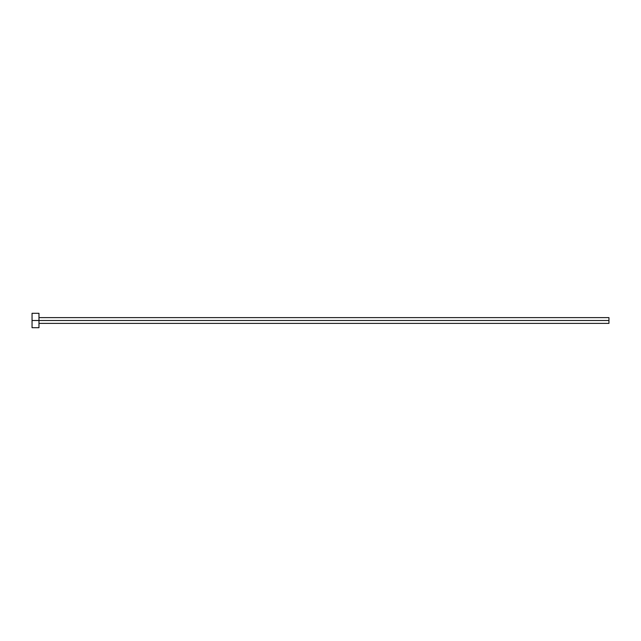 <?xml version="1.0" encoding="UTF-8"?>
<svg xmlns="http://www.w3.org/2000/svg" width="641" height="641" viewBox="0 0 641 641"><rect width="100%" height="100%" fill="white"/><g stroke="black" fill="none" stroke-linecap="round" stroke-linejoin="round"><path stroke-width="0.96" d="M32.05 327.711L32.05 313.289L32.05 320.5L608.95 320.5L608.95 323.385L608.95 320.5L32.05 320.5L32.05 327.711L38.973 327.711L38.973 313.289L38.973 327.711M608.95 320.5L608.95 317.615L608.95 320.5M38.973 323.385L608.95 323.385M32.05 313.289L38.973 313.289M38.973 317.615L608.95 317.615"/></g></svg>
